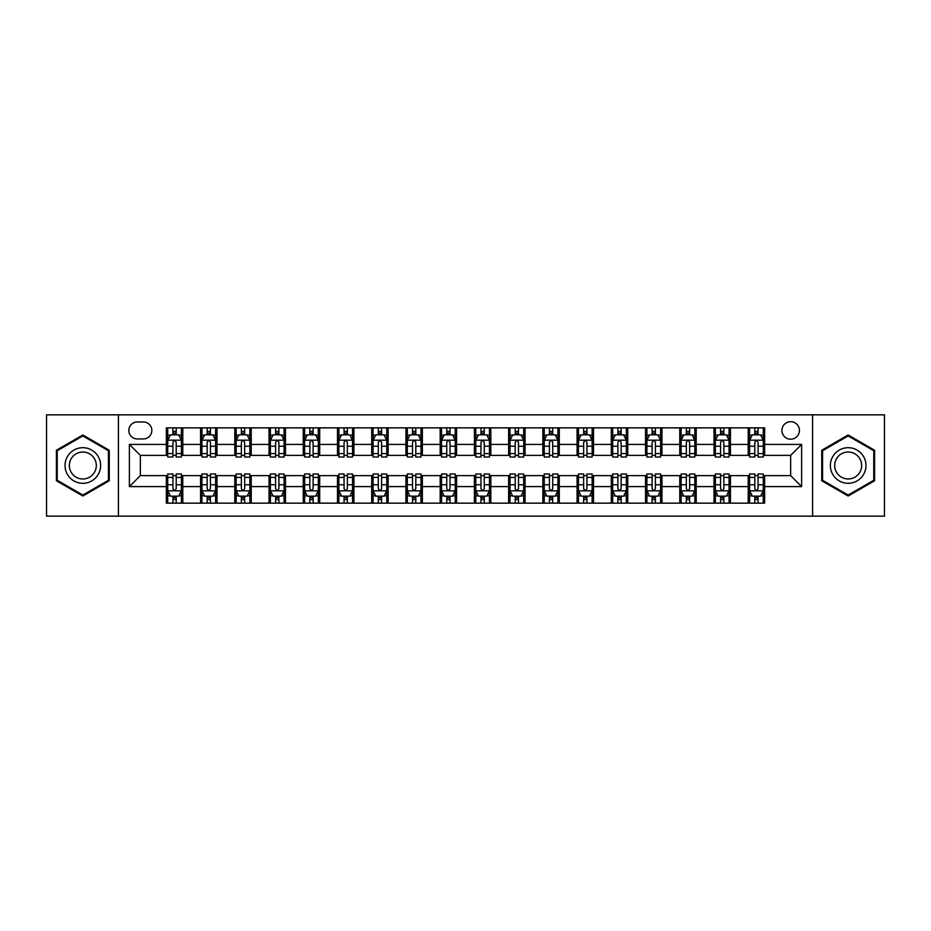 <?xml version="1.0" encoding="UTF-8"?>
<svg xmlns="http://www.w3.org/2000/svg" width="931" height="931" viewBox="0 0 931 931"><rect width="100%" height="100%" fill="white"/><g stroke="black" fill="none" stroke-linecap="round" stroke-linejoin="round"><path stroke-width="1.4" d="M790.663 421.685A8.763 8.763 0 0 0 781.9 430.448A8.763 8.763 0 0 0 790.663 439.211A8.763 8.763 0 0 0 799.426 430.448A8.763 8.763 0 0 0 790.663 421.685M812.577 516.158L884.45 516.158L884.45 414.842L812.577 414.842L812.577 516.158L118.423 516.158L118.423 414.842L46.55 414.842L46.55 516.158L118.423 516.158M137.323 438.943L143.351 438.943A8.484 8.484 0 0 0 151.834 430.448A8.484 8.484 0 0 0 143.351 421.964L137.323 421.964A8.484 8.484 0 0 0 128.839 430.448A8.484 8.484 0 0 0 137.323 438.943M812.577 414.842L118.423 414.842M166.346 486.587L129.386 486.587L129.386 444.413L166.346 444.413L166.346 455.364L140.337 455.364L140.337 475.636L166.346 475.636L166.346 503.147L764.654 503.147L764.654 475.636L790.663 475.636L790.663 455.364L764.654 455.364L764.654 444.413L801.614 444.413L801.614 486.587L764.654 486.587M764.654 444.413L764.654 427.853L166.346 427.853L166.346 444.413M748.221 427.853L748.221 455.364L749.595 455.364M754.797 455.364L758.078 455.364M763.28 455.364L764.654 455.364M748.221 455.364L729.054 455.364M713.996 427.853L713.996 455.364L715.369 455.364M720.571 455.364L723.853 455.364M713.996 455.364L694.829 455.364M679.77 427.853L679.77 455.364L681.131 455.364M686.333 455.364L689.627 455.364M679.77 455.364L660.603 455.364M645.544 427.853L645.544 455.364L646.905 455.364M652.107 455.364L655.401 455.364M645.544 455.364L626.377 455.364M611.306 427.853L611.306 455.364L612.679 455.364M617.881 455.364L621.163 455.364M611.306 455.364L592.139 455.364M577.08 427.853L577.08 455.364L578.454 455.364M583.656 455.364L586.937 455.364M577.08 455.364L557.913 455.364M542.854 427.853L542.854 455.364L544.228 455.364M549.43 455.364L552.711 455.364M542.854 455.364L523.688 455.364M508.629 427.853L508.629 455.364L510.002 455.364M515.204 455.364L518.486 455.364M508.629 455.364L489.462 455.364M474.403 427.853L474.403 455.364L475.764 455.364M480.966 455.364L484.26 455.364M474.403 455.364L455.236 455.364M440.177 427.853L440.177 455.364L441.538 455.364M446.74 455.364L450.034 455.364M440.177 455.364L420.998 455.364M405.939 427.853L405.939 455.364L407.312 455.364M412.514 455.364L415.796 455.364M405.939 455.364L386.772 455.364M371.713 427.853L371.713 455.364L373.087 455.364M378.289 455.364L381.57 455.364M371.713 455.364L352.546 455.364M337.488 427.853L337.488 455.364L338.861 455.364M344.063 455.364L347.344 455.364M337.488 455.364L318.321 455.364M303.262 427.853L303.262 455.364L304.623 455.364M309.837 455.364L313.119 455.364M303.262 455.364L284.095 455.364M269.036 427.853L269.036 455.364L270.397 455.364M275.599 455.364L278.893 455.364M269.036 455.364L249.869 455.364M234.798 427.853L234.798 455.364L236.171 455.364M241.373 455.364L244.667 455.364M234.798 455.364L215.631 455.364M200.572 427.853L200.572 455.364L201.946 455.364M207.148 455.364L210.429 455.364M200.572 455.364L181.405 455.364M166.346 455.364L167.72 455.364M172.922 455.364L176.203 455.364M166.346 475.636L167.72 475.636M172.922 475.636L176.203 475.636M181.405 475.636L182.779 475.636L182.779 503.147M201.946 475.636L182.779 475.636M207.148 475.636L210.429 475.636M215.631 475.636L217.004 475.636L217.004 503.147M236.171 475.636L217.004 475.636M241.373 475.636L244.667 475.636M249.869 475.636L251.23 475.636L251.23 503.147M270.397 475.636L251.23 475.636M275.599 475.636L278.893 475.636M284.095 475.636L285.456 475.636L285.456 503.147M304.623 475.636L285.456 475.636M309.837 475.636L313.119 475.636M318.321 475.636L319.694 475.636L319.694 503.147M338.861 475.636L319.694 475.636M344.063 475.636L347.344 475.636M352.546 475.636L353.92 475.636L353.92 503.147M373.087 475.636L353.92 475.636M378.289 475.636L381.57 475.636M386.772 475.636L388.146 475.636L388.146 503.147M407.312 475.636L388.146 475.636M412.514 475.636L415.796 475.636M420.998 475.636L422.371 475.636L422.371 503.147M441.538 475.636L422.371 475.636M446.74 475.636L450.034 475.636M455.236 475.636L456.597 475.636L456.597 503.147M475.764 475.636L456.597 475.636M480.966 475.636L484.26 475.636M489.462 475.636L490.823 475.636L490.823 503.147M510.002 475.636L490.823 475.636M515.204 475.636L518.486 475.636M523.688 475.636L525.061 475.636L525.061 503.147M544.228 475.636L525.061 475.636M549.43 475.636L552.711 475.636M557.913 475.636L559.287 475.636L559.287 503.147M578.454 475.636L559.287 475.636M583.656 475.636L586.937 475.636M592.139 475.636L593.513 475.636L593.513 503.147M612.679 475.636L593.513 475.636M617.881 475.636L621.163 475.636M626.377 475.636L627.738 475.636L627.738 503.147M646.905 475.636L627.738 475.636M652.107 475.636L655.401 475.636M660.603 475.636L661.964 475.636L661.964 503.147M681.131 475.636L661.964 475.636M686.333 475.636L689.627 475.636M694.829 475.636L696.202 475.636L696.202 503.147M715.369 475.636L696.202 475.636M720.571 475.636L723.853 475.636M729.054 475.636L730.428 475.636L730.428 503.147M749.595 475.636L730.428 475.636M754.797 475.636L758.078 475.636M763.28 475.636L764.654 475.636M182.779 427.853L182.779 455.364M166.346 434.696L167.72 434.696M172.922 434.696L176.203 434.696M181.405 434.696L182.779 434.696M166.346 496.304L167.72 496.304M172.922 496.304L176.203 496.304M181.405 496.304L182.779 496.304M200.572 475.636L200.572 503.147M217.004 427.853L217.004 455.364M200.572 434.696L201.946 434.696M207.148 434.696L210.429 434.696M215.631 434.696L217.004 434.696M200.572 496.304L201.946 496.304M207.148 496.304L210.429 496.304M215.631 496.304L217.004 496.304M234.798 475.636L234.798 503.147M234.798 496.304L236.171 496.304M241.373 496.304L244.667 496.304M249.869 496.304L251.23 496.304M251.23 427.853L251.23 455.364M234.798 434.696L236.171 434.696M241.373 434.696L244.667 434.696M249.869 434.696L251.23 434.696M269.036 475.636L269.036 503.147M269.036 496.304L270.397 496.304M275.599 496.304L278.893 496.304M284.095 496.304L285.456 496.304M285.456 427.853L285.456 455.364M269.036 434.696L270.397 434.696M275.599 434.696L278.893 434.696M284.095 434.696L285.456 434.696M303.262 475.636L303.262 503.147M303.262 496.304L304.623 496.304M309.837 496.304L313.119 496.304M318.321 496.304L319.694 496.304M319.694 427.853L319.694 455.364M303.262 434.696L304.623 434.696M309.837 434.696L313.119 434.696M318.321 434.696L319.694 434.696M337.488 475.636L337.488 503.147M337.488 496.304L338.861 496.304M344.063 496.304L347.344 496.304M352.546 496.304L353.92 496.304M353.92 427.853L353.92 455.364M337.488 434.696L338.861 434.696M344.063 434.696L347.344 434.696M352.546 434.696L353.92 434.696M371.713 475.636L371.713 503.147M371.713 496.304L373.087 496.304M378.289 496.304L381.57 496.304M386.772 496.304L388.146 496.304M388.146 427.853L388.146 455.364M371.713 434.696L373.087 434.696M378.289 434.696L381.57 434.696M386.772 434.696L388.146 434.696M405.939 475.636L405.939 503.147M405.939 496.304L407.312 496.304M412.514 496.304L415.796 496.304M420.998 496.304L422.371 496.304M422.371 427.853L422.371 455.364M405.939 434.696L407.312 434.696M412.514 434.696L415.796 434.696M420.998 434.696L422.371 434.696M440.177 475.636L440.177 503.147M440.177 496.304L441.538 496.304M446.74 496.304L450.034 496.304M455.236 496.304L456.597 496.304M456.597 427.853L456.597 455.364M440.177 434.696L441.538 434.696M446.74 434.696L450.034 434.696M455.236 434.696L456.597 434.696M474.403 475.636L474.403 503.147M474.403 496.304L475.764 496.304M480.966 496.304L484.26 496.304M489.462 496.304L490.823 496.304M490.823 427.853L490.823 455.364M474.403 434.696L475.764 434.696M480.966 434.696L484.26 434.696M489.462 434.696L490.823 434.696M508.629 475.636L508.629 503.147M508.629 496.304L510.002 496.304M515.204 496.304L518.486 496.304M523.688 496.304L525.061 496.304M525.061 427.853L525.061 455.364M508.629 434.696L510.002 434.696M515.204 434.696L518.486 434.696M523.688 434.696L525.061 434.696M542.854 475.636L542.854 503.147M542.854 496.304L544.228 496.304M549.43 496.304L552.711 496.304M557.913 496.304L559.287 496.304M559.287 427.853L559.287 455.364M542.854 434.696L544.228 434.696M549.43 434.696L552.711 434.696M557.913 434.696L559.287 434.696M577.08 475.636L577.08 503.147M577.08 496.304L578.454 496.304M583.656 496.304L586.937 496.304M592.139 496.304L593.513 496.304M593.513 427.853L593.513 455.364M577.08 434.696L578.454 434.696M583.656 434.696L586.937 434.696M592.139 434.696L593.513 434.696M611.306 475.636L611.306 503.147M611.306 496.304L612.679 496.304M617.881 496.304L621.163 496.304M626.377 496.304L627.738 496.304M627.738 427.853L627.738 455.364M611.306 434.696L612.679 434.696M617.881 434.696L621.163 434.696M626.377 434.696L627.738 434.696M645.544 475.636L645.544 503.147M645.544 496.304L646.905 496.304M652.107 496.304L655.401 496.304M660.603 496.304L661.964 496.304M661.964 427.853L661.964 455.364M645.544 434.696L646.905 434.696M652.107 434.696L655.401 434.696M660.603 434.696L661.964 434.696M679.77 475.636L679.77 503.147M679.77 496.304L681.131 496.304M686.333 496.304L689.627 496.304M694.829 496.304L696.202 496.304M696.202 427.853L696.202 455.364M679.77 434.696L681.131 434.696M686.333 434.696L689.627 434.696M694.829 434.696L696.202 434.696M713.996 475.636L713.996 503.147M713.996 496.304L715.369 496.304M720.571 496.304L723.853 496.304M729.054 496.304L730.428 496.304M730.428 427.853L730.428 455.364M713.996 434.696L715.369 434.696M720.571 434.696L723.853 434.696M729.054 434.696L730.428 434.696M748.221 475.636L748.221 503.147M748.221 496.304L749.595 496.304M754.797 496.304L758.078 496.304M763.28 496.304L764.654 496.304M748.221 434.696L749.595 434.696M754.797 434.696L758.078 434.696M763.28 434.696L764.654 434.696M140.337 455.364L129.386 444.413M140.337 475.636L129.386 486.587M801.614 444.413L790.663 455.364M801.614 486.587L790.663 475.636M82.836 496.014L109.253 480.757L109.253 450.243L82.836 434.986L56.407 450.243L56.407 480.757L82.836 496.014M874.593 450.243L848.164 434.986L821.747 450.243L821.747 480.757L848.164 496.014L874.593 480.757L874.593 450.243M176.203 431.414L172.922 431.414M181.405 453.583L176.203 453.583L176.203 457.016L181.405 457.016L181.405 440.305L178.671 434.835L170.454 434.835L167.72 440.305L167.72 457.016L172.922 457.016L172.922 453.583L167.72 453.583M167.72 440.305L167.72 427.853M181.405 440.305L181.405 427.853M172.922 434.835L172.922 427.853M176.203 427.853L176.203 434.835M176.203 453.583L176.203 442.365C175.109 440.247 174.016 440.247 172.922 442.365L172.922 453.583M172.922 499.586L176.203 499.586M167.72 477.417L172.922 477.417L172.922 473.984L167.72 473.984L167.72 490.695L170.454 496.165L178.671 496.165L181.405 490.695L181.405 473.984L176.203 473.984L176.203 477.417L181.405 477.417M181.405 490.695L181.405 503.147M167.72 490.695L167.72 503.147M176.203 496.165L176.203 503.147M172.922 503.147L172.922 496.165M172.922 477.417L172.922 488.635C174.016 490.753 175.109 490.753 176.203 488.635L176.203 477.417M210.429 431.414L207.148 431.414M215.631 453.583L210.429 453.583L210.429 457.016L215.631 457.016L215.631 440.305L212.896 434.835L204.68 434.835L201.946 440.305L201.946 457.016L207.148 457.016L207.148 453.583L201.946 453.583M201.946 440.305L201.946 427.853M215.631 440.305L215.631 427.853M207.148 434.835L207.148 427.853M210.429 427.853L210.429 434.835M210.429 453.583L210.429 442.365C209.335 440.247 208.241 440.247 207.148 442.365L207.148 453.583M244.667 431.414L241.373 431.414M249.869 453.583L244.667 453.583L244.667 457.016L249.869 457.016L249.869 440.305L247.122 434.835L238.906 434.835L236.171 440.305L236.171 457.016L241.373 457.016L241.373 453.583L236.171 453.583M236.171 440.305L236.171 427.853M249.869 440.305L249.869 427.853M241.373 434.835L241.373 427.853M244.667 427.853L244.667 434.835M244.667 453.583L244.667 442.365C243.573 440.247 242.467 440.247 241.373 442.365L241.373 453.583M278.893 431.414L275.599 431.414M284.095 453.583L278.893 453.583L278.893 457.016L284.095 457.016L284.095 440.305L281.348 434.835L273.144 434.835L270.397 440.305L270.397 457.016L275.599 457.016L275.599 453.583L270.397 453.583M270.397 440.305L270.397 427.853M284.095 440.305L284.095 427.853M275.599 434.835L275.599 427.853M278.893 427.853L278.893 434.835M278.893 453.583L278.893 442.365C277.799 440.247 276.705 440.247 275.599 442.365L275.599 453.583M207.148 499.586L210.429 499.586M201.946 477.417L207.148 477.417L207.148 473.984L201.946 473.984L201.946 490.695L204.68 496.165L212.896 496.165L215.631 490.695L215.631 473.984L210.429 473.984L210.429 477.417L215.631 477.417M215.631 490.695L215.631 503.147M201.946 490.695L201.946 503.147M210.429 496.165L210.429 503.147M207.148 503.147L207.148 496.165M207.148 477.417L207.148 488.635C208.241 490.753 209.335 490.753 210.429 488.635L210.429 477.417M241.373 499.586L244.667 499.586M236.171 477.417L241.373 477.417L241.373 473.984L236.171 473.984L236.171 490.695L238.906 496.165L247.122 496.165L249.869 490.695L249.869 473.984L244.667 473.984L244.667 477.417L249.869 477.417M249.869 490.695L249.869 503.147M236.171 490.695L236.171 503.147M244.667 496.165L244.667 503.147M241.373 503.147L241.373 496.165M241.373 477.417L241.373 488.635C242.467 490.753 243.561 490.753 244.667 488.635L244.667 477.417M275.599 499.586L278.893 499.586M270.397 477.417L275.599 477.417L275.599 473.984L270.397 473.984L270.397 490.695L273.144 496.165L281.348 496.165L284.095 490.695L284.095 473.984L278.893 473.984L278.893 477.417L284.095 477.417M284.095 490.695L284.095 503.147M270.397 490.695L270.397 503.147M278.893 496.165L278.893 503.147M275.599 503.147L275.599 496.165M275.599 477.417L275.599 488.635C276.693 490.753 277.787 490.753 278.893 488.635L278.893 477.417M313.119 431.414L309.837 431.414M318.321 453.583L313.119 453.583L313.119 457.016L318.321 457.016L318.321 440.305L315.586 434.835L307.37 434.835L304.623 440.305L304.623 457.016L309.837 457.016L309.837 453.583L304.623 453.583M304.623 440.305L304.623 427.853M318.321 440.305L318.321 427.853M309.837 434.835L309.837 427.853M313.119 427.853L313.119 434.835M313.119 453.583L313.119 442.365C312.025 440.247 310.931 440.247 309.837 442.365L309.837 453.583M309.837 499.586L313.119 499.586M304.623 477.417L309.837 477.417L309.837 473.984L304.623 473.984L304.623 490.695L307.37 496.165L315.586 496.165L318.321 490.695L318.321 473.984L313.119 473.984L313.119 477.417L318.321 477.417M318.321 490.695L318.321 503.147M304.623 490.695L304.623 503.147M313.119 496.165L313.119 503.147M309.837 503.147L309.837 496.165M309.837 477.417L309.837 488.635C310.931 490.753 312.025 490.753 313.119 488.635L313.119 477.417M98.244 456.597A17.794 17.794 0 0 0 73.933 450.08A17.794 17.794 0 0 0 67.416 474.403A17.794 17.794 0 0 0 91.727 480.92A17.794 17.794 0 0 0 98.244 456.597M94.497 458.762A13.476 13.476 0 0 0 76.098 453.828A13.476 13.476 0 0 0 71.163 472.238A13.476 13.476 0 0 0 89.574 477.172A13.476 13.476 0 0 0 94.497 458.762M82.836 495.059L57.233 480.28L57.233 450.72L82.836 435.941L108.438 450.72L108.438 480.28L82.836 495.059M848.164 483.294A17.794 17.794 0 0 0 865.97 465.5A17.794 17.794 0 0 0 848.164 447.706A17.794 17.794 0 0 0 830.371 465.5A17.794 17.794 0 0 0 848.164 483.294M848.164 478.976A13.476 13.476 0 0 0 861.64 465.5A13.476 13.476 0 0 0 848.164 452.024A13.476 13.476 0 0 0 834.688 465.5A13.476 13.476 0 0 0 848.164 478.976M822.562 450.72L848.164 435.941L873.767 450.72L873.767 480.28L848.164 495.059L822.562 480.28L822.562 450.72M347.344 431.414L344.063 431.414M352.546 453.583L347.344 453.583L347.344 457.016L352.546 457.016L352.546 440.305L349.812 434.835L341.596 434.835L338.861 440.305L338.861 457.016L344.063 457.016L344.063 453.583L338.861 453.583M338.861 440.305L338.861 427.853M352.546 440.305L352.546 427.853M344.063 434.835L344.063 427.853M347.344 427.853L347.344 434.835M347.344 453.583L347.344 442.365C346.251 440.247 345.157 440.247 344.063 442.365L344.063 453.583M344.063 499.586L347.344 499.586M338.861 477.417L344.063 477.417L344.063 473.984L338.861 473.984L338.861 490.695L341.596 496.165L349.812 496.165L352.546 490.695L352.546 473.984L347.344 473.984L347.344 477.417L352.546 477.417M352.546 490.695L352.546 503.147M338.861 490.695L338.861 503.147M347.344 496.165L347.344 503.147M344.063 503.147L344.063 496.165M344.063 477.417L344.063 488.635C345.157 490.753 346.251 490.753 347.344 488.635L347.344 477.417M381.57 431.414L378.289 431.414M386.772 453.583L381.57 453.583L381.57 457.016L386.772 457.016L386.772 440.305L384.038 434.835L375.821 434.835L373.087 440.305L373.087 457.016L378.289 457.016L378.289 453.583L373.087 453.583M373.087 440.305L373.087 427.853M386.772 440.305L386.772 427.853M378.289 434.835L378.289 427.853M381.57 427.853L381.57 434.835M381.57 453.583L381.57 442.365C380.476 440.247 379.382 440.247 378.289 442.365L378.289 453.583M378.289 499.586L381.57 499.586M373.087 477.417L378.289 477.417L378.289 473.984L373.087 473.984L373.087 490.695L375.821 496.165L384.038 496.165L386.772 490.695L386.772 473.984L381.57 473.984L381.57 477.417L386.772 477.417M386.772 490.695L386.772 503.147M373.087 490.695L373.087 503.147M381.57 496.165L381.57 503.147M378.289 503.147L378.289 496.165M378.289 477.417L378.289 488.635C379.382 490.753 380.476 490.753 381.57 488.635L381.57 477.417M415.796 431.414L412.514 431.414M420.998 453.583L415.796 453.583L415.796 457.016L420.998 457.016L420.998 440.305L418.263 434.835L410.047 434.835L407.312 440.305L407.312 457.016L412.514 457.016L412.514 453.583L407.312 453.583M407.312 440.305L407.312 427.853M420.998 440.305L420.998 427.853M412.514 434.835L412.514 427.853M415.796 427.853L415.796 434.835M415.796 453.583L415.796 442.365C414.702 440.247 413.608 440.247 412.514 442.365L412.514 453.583M412.514 499.586L415.796 499.586M407.312 477.417L412.514 477.417L412.514 473.984L407.312 473.984L407.312 490.695L410.047 496.165L418.263 496.165L420.998 490.695L420.998 473.984L415.796 473.984L415.796 477.417L420.998 477.417M420.998 490.695L420.998 503.147M407.312 490.695L407.312 503.147M415.796 496.165L415.796 503.147M412.514 503.147L412.514 496.165M412.514 477.417L412.514 488.635C413.608 490.753 414.702 490.753 415.796 488.635L415.796 477.417M450.034 431.414L446.74 431.414M455.236 453.583L450.034 453.583L450.034 457.016L455.236 457.016L455.236 440.305L452.489 434.835L444.273 434.835L441.538 440.305L441.538 457.016L446.74 457.016L446.74 453.583L441.538 453.583M441.538 440.305L441.538 427.853M455.236 440.305L455.236 427.853M446.74 434.835L446.74 427.853M450.034 427.853L450.034 434.835M450.034 453.583L450.034 442.365C448.94 440.247 447.834 440.247 446.74 442.365L446.74 453.583M446.74 499.586L450.034 499.586M441.538 477.417L446.74 477.417L446.74 473.984L441.538 473.984L441.538 490.695L444.273 496.165L452.489 496.165L455.236 490.695L455.236 473.984L450.034 473.984L450.034 477.417L455.236 477.417M455.236 490.695L455.236 503.147M441.538 490.695L441.538 503.147M450.034 496.165L450.034 503.147M446.74 503.147L446.74 496.165M446.74 477.417L446.74 488.635C447.834 490.753 448.928 490.753 450.034 488.635L450.034 477.417M484.26 431.414L480.966 431.414M489.462 453.583L484.26 453.583L484.26 457.016L489.462 457.016L489.462 440.305L486.727 434.835L478.511 434.835L475.764 440.305L475.764 457.016L480.966 457.016L480.966 453.583L475.764 453.583M475.764 440.305L475.764 427.853M489.462 440.305L489.462 427.853M480.966 434.835L480.966 427.853M484.26 427.853L484.26 434.835M484.26 453.583L484.26 442.365C483.166 440.247 482.072 440.247 480.966 442.365L480.966 453.583M480.966 499.586L484.26 499.586M475.764 477.417L480.966 477.417L480.966 473.984L475.764 473.984L475.764 490.695L478.511 496.165L486.727 496.165L489.462 490.695L489.462 473.984L484.26 473.984L484.26 477.417L489.462 477.417M489.462 490.695L489.462 503.147M475.764 490.695L475.764 503.147M484.26 496.165L484.26 503.147M480.966 503.147L480.966 496.165M480.966 477.417L480.966 488.635C482.06 490.753 483.166 490.753 484.26 488.635L484.26 477.417M518.486 431.414L515.204 431.414M523.688 453.583L518.486 453.583L518.486 457.016L523.688 457.016L523.688 440.305L520.953 434.835L512.737 434.835L510.002 440.305L510.002 457.016L515.204 457.016L515.204 453.583L510.002 453.583M510.002 440.305L510.002 427.853M523.688 440.305L523.688 427.853M515.204 434.835L515.204 427.853M518.486 427.853L518.486 434.835M518.486 453.583L518.486 442.365C517.392 440.247 516.298 440.247 515.204 442.365L515.204 453.583M515.204 499.586L518.486 499.586M510.002 477.417L515.204 477.417L515.204 473.984L510.002 473.984L510.002 490.695L512.737 496.165L520.953 496.165L523.688 490.695L523.688 473.984L518.486 473.984L518.486 477.417L523.688 477.417M523.688 490.695L523.688 503.147M510.002 490.695L510.002 503.147M518.486 496.165L518.486 503.147M515.204 503.147L515.204 496.165M515.204 477.417L515.204 488.635C516.298 490.753 517.392 490.753 518.486 488.635L518.486 477.417M552.711 431.414L549.43 431.414M557.913 453.583L552.711 453.583L552.711 457.016L557.913 457.016L557.913 440.305L555.179 434.835L546.962 434.835L544.228 440.305L544.228 457.016L549.43 457.016L549.43 453.583L544.228 453.583M544.228 440.305L544.228 427.853M557.913 440.305L557.913 427.853M549.43 434.835L549.43 427.853M552.711 427.853L552.711 434.835M552.711 453.583L552.711 442.365C551.618 440.247 550.524 440.247 549.43 442.365L549.43 453.583M549.43 499.586L552.711 499.586M544.228 477.417L549.43 477.417L549.43 473.984L544.228 473.984L544.228 490.695L546.962 496.165L555.179 496.165L557.913 490.695L557.913 473.984L552.711 473.984L552.711 477.417L557.913 477.417M557.913 490.695L557.913 503.147M544.228 490.695L544.228 503.147M552.711 496.165L552.711 503.147M549.43 503.147L549.43 496.165M549.43 477.417L549.43 488.635C550.524 490.753 551.618 490.753 552.711 488.635L552.711 477.417M586.937 431.414L583.656 431.414M592.139 453.583L586.937 453.583L586.937 457.016L592.139 457.016L592.139 440.305L589.404 434.835L581.188 434.835L578.454 440.305L578.454 457.016L583.656 457.016L583.656 453.583L578.454 453.583M578.454 440.305L578.454 427.853M592.139 440.305L592.139 427.853M583.656 434.835L583.656 427.853M586.937 427.853L586.937 434.835M586.937 453.583L586.937 442.365C585.843 440.247 584.749 440.247 583.656 442.365L583.656 453.583M583.656 499.586L586.937 499.586M578.454 477.417L583.656 477.417L583.656 473.984L578.454 473.984L578.454 490.695L581.188 496.165L589.404 496.165L592.139 490.695L592.139 473.984L586.937 473.984L586.937 477.417L592.139 477.417M592.139 490.695L592.139 503.147M578.454 490.695L578.454 503.147M586.937 496.165L586.937 503.147M583.656 503.147L583.656 496.165M583.656 477.417L583.656 488.635C584.749 490.753 585.843 490.753 586.937 488.635L586.937 477.417M621.163 431.414L617.881 431.414M626.377 453.583L621.163 453.583L621.163 457.016L626.377 457.016L626.377 440.305L623.63 434.835L615.414 434.835L612.679 440.305L612.679 457.016L617.881 457.016L617.881 453.583L612.679 453.583M612.679 440.305L612.679 427.853M626.377 440.305L626.377 427.853M617.881 434.835L617.881 427.853M621.163 427.853L621.163 434.835M621.163 453.583L621.163 442.365C620.069 440.247 618.975 440.247 617.881 442.365L617.881 453.583M617.881 499.586L621.163 499.586M612.679 477.417L617.881 477.417L617.881 473.984L612.679 473.984L612.679 490.695L615.414 496.165L623.63 496.165L626.377 490.695L626.377 473.984L621.163 473.984L621.163 477.417L626.377 477.417M626.377 490.695L626.377 503.147M612.679 490.695L612.679 503.147M621.163 496.165L621.163 503.147M617.881 503.147L617.881 496.165M617.881 477.417L617.881 488.635C618.975 490.753 620.069 490.753 621.163 488.635L621.163 477.417M655.401 431.414L652.107 431.414M660.603 453.583L655.401 453.583L655.401 457.016L660.603 457.016L660.603 440.305L657.856 434.835L649.652 434.835L646.905 440.305L646.905 457.016L652.107 457.016L652.107 453.583L646.905 453.583M646.905 440.305L646.905 427.853M660.603 440.305L660.603 427.853M652.107 434.835L652.107 427.853M655.401 427.853L655.401 434.835M655.401 453.583L655.401 442.365C654.307 440.247 653.213 440.247 652.107 442.365L652.107 453.583M652.107 499.586L655.401 499.586M646.905 477.417L652.107 477.417L652.107 473.984L646.905 473.984L646.905 490.695L649.652 496.165L657.856 496.165L660.603 490.695L660.603 473.984L655.401 473.984L655.401 477.417L660.603 477.417M660.603 490.695L660.603 503.147M646.905 490.695L646.905 503.147M655.401 496.165L655.401 503.147M652.107 503.147L652.107 496.165M652.107 477.417L652.107 488.635C653.201 490.753 654.295 490.753 655.401 488.635L655.401 477.417M689.627 431.414L686.333 431.414M694.829 453.583L689.627 453.583L689.627 457.016L694.829 457.016L694.829 440.305L692.094 434.835L683.878 434.835L681.131 440.305L681.131 457.016L686.333 457.016L686.333 453.583L681.131 453.583M681.131 440.305L681.131 427.853M694.829 440.305L694.829 427.853M686.333 434.835L686.333 427.853M689.627 427.853L689.627 434.835M689.627 453.583L689.627 442.365C688.533 440.247 687.439 440.247 686.333 442.365L686.333 453.583M686.333 499.586L689.627 499.586M681.131 477.417L686.333 477.417L686.333 473.984L681.131 473.984L681.131 490.695L683.878 496.165L692.094 496.165L694.829 490.695L694.829 473.984L689.627 473.984L689.627 477.417L694.829 477.417M694.829 490.695L694.829 503.147M681.131 490.695L681.131 503.147M689.627 496.165L689.627 503.147M686.333 503.147L686.333 496.165M686.333 477.417L686.333 488.635C687.427 490.753 688.533 490.753 689.627 488.635L689.627 477.417M723.853 431.414L720.571 431.414M729.054 453.583L723.853 453.583L723.853 457.016L729.054 457.016L729.054 440.305L726.32 434.835L718.104 434.835L715.369 440.305L715.369 457.016L720.571 457.016L720.571 453.583L715.369 453.583M715.369 440.305L715.369 427.853M729.054 440.305L729.054 427.853M720.571 434.835L720.571 427.853M723.853 427.853L723.853 434.835M723.853 453.583L723.853 442.365C722.759 440.247 721.665 440.247 720.571 442.365L720.571 453.583M720.571 499.586L723.853 499.586M715.369 477.417L720.571 477.417L720.571 473.984L715.369 473.984L715.369 490.695L718.104 496.165L726.32 496.165L729.054 490.695L729.054 473.984L723.853 473.984L723.853 477.417L729.054 477.417M729.054 490.695L729.054 503.147M715.369 490.695L715.369 503.147M723.853 496.165L723.853 503.147M720.571 503.147L720.571 496.165M720.571 477.417L720.571 488.635C721.665 490.753 722.759 490.753 723.853 488.635L723.853 477.417M758.078 431.414L754.797 431.414M763.28 453.583L758.078 453.583L758.078 457.016L763.28 457.016L763.28 440.305L760.546 434.835L752.329 434.835L749.595 440.305L749.595 457.016L754.797 457.016L754.797 453.583L749.595 453.583M749.595 440.305L749.595 427.853M763.28 440.305L763.28 427.853M754.797 434.835L754.797 427.853M758.078 427.853L758.078 434.835M758.078 453.583L758.078 442.365C756.984 440.247 755.891 440.247 754.797 442.365L754.797 453.583M754.797 499.586L758.078 499.586M749.595 477.417L754.797 477.417L754.797 473.984L749.595 473.984L749.595 490.695L752.329 496.165L760.546 496.165L763.28 490.695L763.28 473.984L758.078 473.984L758.078 477.417L763.28 477.417M763.28 490.695L763.28 503.147M749.595 490.695L749.595 503.147M758.078 496.165L758.078 503.147M754.797 503.147L754.797 496.165M754.797 477.417L754.797 488.635C755.891 490.753 756.984 490.753 758.078 488.635L758.078 477.417M200.572 486.587L182.779 486.587M200.572 444.413L182.779 444.413M234.798 444.413L217.004 444.413M234.798 486.587L217.004 486.587M269.036 444.413L251.23 444.413M269.036 486.587L251.23 486.587M303.262 444.413L285.456 444.413M303.262 486.587L285.456 486.587M337.488 444.413L319.694 444.413M337.488 486.587L319.694 486.587M371.713 444.413L353.92 444.413M371.713 486.587L353.92 486.587M405.939 444.413L388.146 444.413M405.939 486.587L388.146 486.587M440.177 444.413L422.371 444.413M440.177 486.587L422.371 486.587M474.403 444.413L456.597 444.413M474.403 486.587L456.597 486.587M508.629 444.413L490.823 444.413M508.629 486.587L490.823 486.587M542.854 444.413L525.061 444.413M542.854 486.587L525.061 486.587M577.08 444.413L559.287 444.413M577.08 486.587L559.287 486.587M611.306 444.413L593.513 444.413M611.306 486.587L593.513 486.587M645.544 444.413L627.738 444.413M645.544 486.587L627.738 486.587M679.77 444.413L661.964 444.413M679.77 486.587L661.964 486.587M713.996 444.413L696.202 444.413M713.996 486.587L696.202 486.587M748.221 444.413L730.428 444.413M748.221 486.587L730.428 486.587M181.336 440.177L167.789 440.177M167.72 435.161L170.292 435.161M178.833 435.161L181.405 435.161M172.922 446.24L167.72 446.24M181.405 446.24L176.203 446.24M176.203 433.148L172.922 433.148M167.789 490.823L181.336 490.823M181.405 495.839L178.833 495.839M170.292 495.839L167.72 495.839M176.203 484.76L181.405 484.76M167.72 484.76L172.922 484.76M172.922 497.852L176.203 497.852M215.573 440.177L202.015 440.177M201.946 435.161L204.517 435.161M213.059 435.161L215.631 435.161M207.148 446.24L201.946 446.24M215.631 446.24L210.429 446.24M210.429 433.148L207.148 433.148M249.799 440.177L236.241 440.177M236.171 435.161L238.743 435.161M247.285 435.161L249.869 435.161M241.373 446.24L236.171 446.24M249.869 446.24L244.667 446.24M244.667 433.148L241.373 433.148M284.025 440.177L270.467 440.177M270.397 435.161L272.969 435.161M281.523 435.161L284.095 435.161M275.599 446.24L270.397 446.24M284.095 446.24L278.893 446.24M278.893 433.148L275.599 433.148M202.015 490.823L215.573 490.823M215.631 495.839L213.059 495.839M204.517 495.839L201.946 495.839M210.429 484.76L215.631 484.76M201.946 484.76L207.148 484.76M207.148 497.852L210.429 497.852M236.241 490.823L249.799 490.823M249.869 495.839L247.285 495.839M238.743 495.839L236.171 495.839M244.667 484.76L249.869 484.76M236.171 484.76L241.373 484.76M241.373 497.852L244.667 497.852M270.467 490.823L284.025 490.823M284.095 495.839L281.523 495.839M272.969 495.839L270.397 495.839M278.893 484.76L284.095 484.76M270.397 484.76L275.599 484.76M275.599 497.852L278.893 497.852M318.251 440.177L304.693 440.177M304.623 435.161L307.207 435.161M315.749 435.161L318.321 435.161M309.837 446.24L304.623 446.24M318.321 446.24L313.119 446.24M313.119 433.148L309.837 433.148M304.693 490.823L318.251 490.823M318.321 495.839L315.749 495.839M307.207 495.839L304.623 495.839M313.119 484.76L318.321 484.76M304.623 484.76L309.837 484.76M309.837 497.852L313.119 497.852M352.477 440.177L338.931 440.177M338.861 435.161L341.433 435.161M349.975 435.161L352.546 435.161M344.063 446.24L338.861 446.24M352.546 446.24L347.344 446.24M347.344 433.148L344.063 433.148M338.931 490.823L352.477 490.823M352.546 495.839L349.975 495.839M341.433 495.839L338.861 495.839M347.344 484.76L352.546 484.76M338.861 484.76L344.063 484.76M344.063 497.852L347.344 497.852M386.702 440.177L373.156 440.177M373.087 435.161L375.659 435.161M384.2 435.161L386.772 435.161M378.289 446.24L373.087 446.24M386.772 446.24L381.57 446.24M381.57 433.148L378.289 433.148M373.156 490.823L386.702 490.823M386.772 495.839L384.2 495.839M375.659 495.839L373.087 495.839M381.57 484.76L386.772 484.76M373.087 484.76L378.289 484.76M378.289 497.852L381.57 497.852M420.94 440.177L407.382 440.177M407.312 435.161L409.884 435.161M418.426 435.161L420.998 435.161M412.514 446.24L407.312 446.24M420.998 446.24L415.796 446.24M415.796 433.148L412.514 433.148M407.382 490.823L420.94 490.823M420.998 495.839L418.426 495.839M409.884 495.839L407.312 495.839M415.796 484.76L420.998 484.76M407.312 484.76L412.514 484.76M412.514 497.852L415.796 497.852M455.166 440.177L441.608 440.177M441.538 435.161L444.11 435.161M452.652 435.161L455.236 435.161M446.74 446.24L441.538 446.24M455.236 446.24L450.034 446.24M450.034 433.148L446.74 433.148M441.608 490.823L455.166 490.823M455.236 495.839L452.652 495.839M444.11 495.839L441.538 495.839M450.034 484.76L455.236 484.76M441.538 484.76L446.74 484.76M446.74 497.852L450.034 497.852M489.392 440.177L475.834 440.177M475.764 435.161L478.348 435.161M486.89 435.161L489.462 435.161M480.966 446.24L475.764 446.24M489.462 446.24L484.26 446.24M484.26 433.148L480.966 433.148M475.834 490.823L489.392 490.823M489.462 495.839L486.89 495.839M478.348 495.839L475.764 495.839M484.26 484.76L489.462 484.76M475.764 484.76L480.966 484.76M480.966 497.852L484.26 497.852M523.618 440.177L510.06 440.177M510.002 435.161L512.574 435.161M521.116 435.161L523.688 435.161M515.204 446.24L510.002 446.24M523.688 446.24L518.486 446.24M518.486 433.148L515.204 433.148M510.06 490.823L523.618 490.823M523.688 495.839L521.116 495.839M512.574 495.839L510.002 495.839M518.486 484.76L523.688 484.76M510.002 484.76L515.204 484.76M515.204 497.852L518.486 497.852M557.844 440.177L544.298 440.177M544.228 435.161L546.8 435.161M555.341 435.161L557.913 435.161M549.43 446.24L544.228 446.24M557.913 446.24L552.711 446.24M552.711 433.148L549.43 433.148M544.298 490.823L557.844 490.823M557.913 495.839L555.341 495.839M546.8 495.839L544.228 495.839M552.711 484.76L557.913 484.76M544.228 484.76L549.43 484.76M549.43 497.852L552.711 497.852M592.069 440.177L578.523 440.177M578.454 435.161L581.025 435.161M589.567 435.161L592.139 435.161M583.656 446.24L578.454 446.24M592.139 446.24L586.937 446.24M586.937 433.148L583.656 433.148M578.523 490.823L592.069 490.823M592.139 495.839L589.567 495.839M581.025 495.839L578.454 495.839M586.937 484.76L592.139 484.76M578.454 484.76L583.656 484.76M583.656 497.852L586.937 497.852M626.307 440.177L612.749 440.177M612.679 435.161L615.251 435.161M623.793 435.161L626.377 435.161M617.881 446.24L612.679 446.24M626.377 446.24L621.163 446.24M621.163 433.148L617.881 433.148M612.749 490.823L626.307 490.823M626.377 495.839L623.793 495.839M615.251 495.839L612.679 495.839M621.163 484.76L626.377 484.76M612.679 484.76L617.881 484.76M617.881 497.852L621.163 497.852M660.533 440.177L646.975 440.177M646.905 435.161L649.477 435.161M658.031 435.161L660.603 435.161M652.107 446.24L646.905 446.24M660.603 446.24L655.401 446.24M655.401 433.148L652.107 433.148M646.975 490.823L660.533 490.823M660.603 495.839L658.031 495.839M649.477 495.839L646.905 495.839M655.401 484.76L660.603 484.76M646.905 484.76L652.107 484.76M652.107 497.852L655.401 497.852M694.759 440.177L681.201 440.177M681.131 435.161L683.715 435.161M692.257 435.161L694.829 435.161M686.333 446.24L681.131 446.24M694.829 446.24L689.627 446.24M689.627 433.148L686.333 433.148M681.201 490.823L694.759 490.823M694.829 495.839L692.257 495.839M683.715 495.839L681.131 495.839M689.627 484.76L694.829 484.76M681.131 484.76L686.333 484.76M686.333 497.852L689.627 497.852M728.985 440.177L715.427 440.177M715.369 435.161L717.941 435.161M726.483 435.161L729.054 435.161M720.571 446.24L715.369 446.24M729.054 446.24L723.853 446.24M723.853 433.148L720.571 433.148M715.427 490.823L728.985 490.823M729.054 495.839L726.483 495.839M717.941 495.839L715.369 495.839M723.853 484.76L729.054 484.76M715.369 484.76L720.571 484.76M720.571 497.852L723.853 497.852M763.211 440.177L749.664 440.177M749.595 435.161L752.167 435.161M760.708 435.161L763.28 435.161M754.797 446.24L749.595 446.24M763.28 446.24L758.078 446.24M758.078 433.148L754.797 433.148M749.664 490.823L763.211 490.823M763.28 495.839L760.708 495.839M752.167 495.839L749.595 495.839M758.078 484.76L763.28 484.76M749.595 484.76L754.797 484.76M754.797 497.852L758.078 497.852"/></g></svg>
